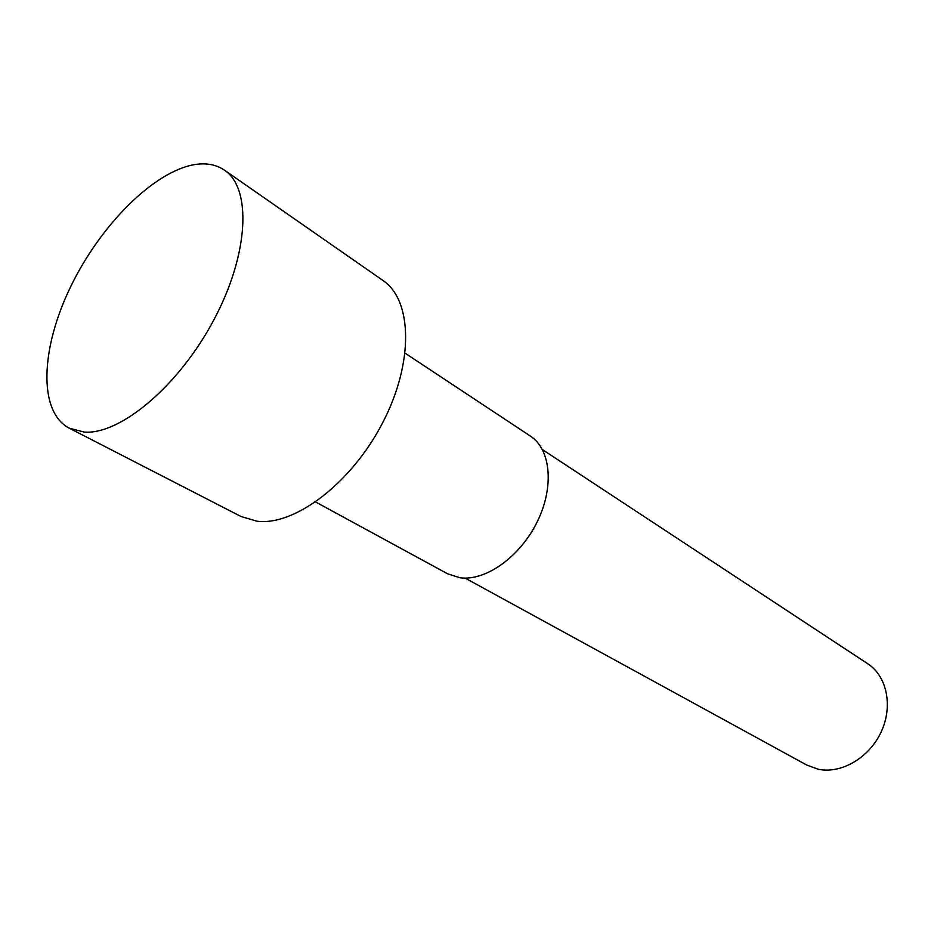 <?xml version="1.0" encoding="UTF-8"?>
<svg xmlns="http://www.w3.org/2000/svg" width="934" height="934" viewBox="0 0 934 934"><rect width="100%" height="100%" fill="white"/><g stroke="black" fill="none" stroke-linecap="round" stroke-linejoin="round"><path stroke-width="1.4" d="M465.132 578.099L806.766 765.063L818.266 769.254C841.195 774.123 869.215 757.848 881.147 731.987C893.254 706.209 886.915 676.134 867.709 663.724L542.421 449.593M315.657 502.013L447.608 573.803L459.995 577.761C485.458 581.38 519.981 556.968 537.132 522.001C554.481 487.104 550.873 449.289 530.419 436.12L405.146 353.204M69.233 428.181L241.042 516.514L257.048 521.219C294.852 526.017 351.476 483.193 382.578 422.904C413.972 362.707 412.466 300.141 382.987 280.504L224.429 170.14C216.361 164.664 206.648 162.785 195.288 164.489C154.157 170.934 100.545 224.884 70.704 286.598C40.641 348.207 37.897 411.731 69.233 428.181L84.352 432.103C120.591 434.765 179.118 385.649 213.944 319.697C249.051 253.815 251.841 188.189 224.429 170.14"/></g></svg>
